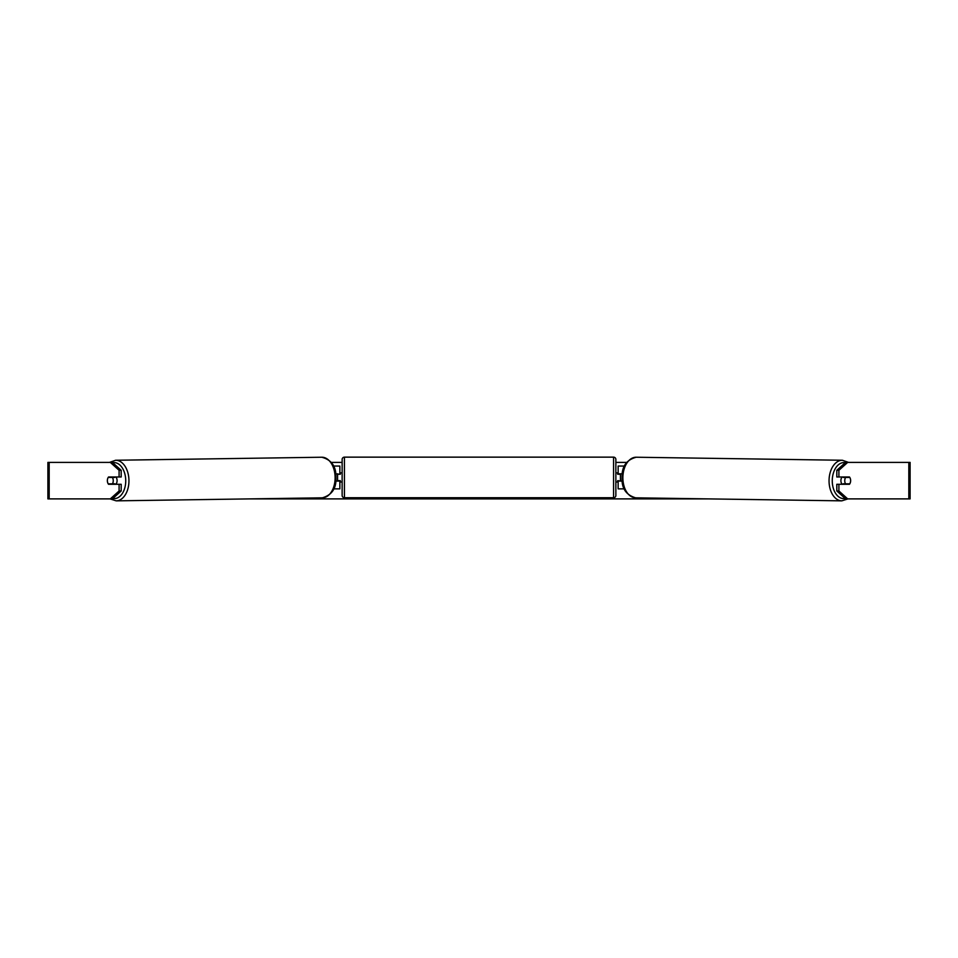 <?xml version="1.0" encoding="UTF-8"?>
<svg xmlns="http://www.w3.org/2000/svg" width="958" height="958" viewBox="0 0 958 958"><rect width="100%" height="100%" fill="white"/><g stroke="black" fill="none" stroke-linecap="round" stroke-linejoin="round"><path stroke-width="1.44" d="M624.544 466.043L618.138 466.043L618.138 473.791L622.329 473.791M624.293 488.855L618.138 488.855L618.138 480.641M620.425 481.096L617.682 480.641L617.682 482.006L615.862 482.006M620.425 480.641L620.425 473.791M622.245 481.096L618.138 481.096M842.106 484.293A4.562 2.934 -89.2 0 1 840.908 480.581A4.562 2.934 -89.2 0 1 842.07 476.988M844.752 480.641A4.562 2.934 -89.2 0 1 845.627 477.443L849.794 477.443A4.562 2.934 -89.2 0 1 850.62 480.641A4.562 2.934 -89.2 0 1 849.758 483.838L845.567 483.838A4.562 2.934 -89.2 0 1 844.752 480.641M843.483 476.988A4.562 2.934 -89.2 0 0 843.172 477.407L845.627 477.443M847.064 476.988A4.562 2.934 -89.2 0 1 847.363 477.407L847.686 477.419A4.562 2.934 90 0 0 847.363 476.988M843.483 484.293A4.562 2.934 -89.2 0 1 843.124 483.79L845.567 483.838M843.172 477.407L847.363 477.407M107.547 479.048A4.562 2.934 -90 0 0 107.368 480.641A4.562 2.934 -90 0 0 108.541 484.293L121.187 484.293L121.187 490.987L112.397 498.89L47.9 498.89L47.9 462.391L112.397 462.391L121.187 470.294L119.091 470.294L110.302 462.391M331.252 462.391L342.138 462.391M615.862 462.391L626.748 462.391M249.954 498.89L708.046 498.89M847.698 498.89L845.603 498.89L836.813 490.987L838.909 490.987L847.698 498.89L910.1 498.89L910.1 462.391L847.698 462.391L838.909 470.294L836.813 470.294L836.813 476.988L849.459 476.988A4.562 2.934 -90 0 1 849.794 477.443M850.453 479.048A4.562 2.934 -90 0 1 849.459 484.293L838.909 484.293L838.909 490.987M838.909 476.988L838.909 470.294M836.813 490.987L836.813 484.293L838.909 484.293M836.813 470.294L845.603 462.391L847.698 462.391M121.187 470.294L121.187 476.988L119.091 476.988L119.091 470.294M110.936 476.988A4.562 2.934 -90.8 0 0 110.637 477.407L110.314 477.419A4.562 2.934 90 0 1 110.637 476.988M110.302 498.89L119.091 490.987L119.091 484.293M119.091 490.987L121.187 490.987M119.091 476.988L108.541 476.988A4.562 2.934 -90 0 0 108.206 477.443A4.562 2.934 -90.8 0 0 107.38 480.641A4.562 2.934 -90.8 0 0 108.242 483.838L112.433 483.838A4.562 2.934 -90.8 0 0 113.248 480.641A4.562 2.934 -90.8 0 0 112.373 477.443L108.206 477.443M339.862 474.258L335.671 473.791M339.862 473.791L339.862 466.043L333.456 466.043M333.707 488.855L339.862 488.855L339.862 480.641M337.575 481.096L337.575 473.791M335.755 481.096L339.862 481.096M344.425 457.146A2.275 2.275 0 0 0 342.138 459.421L342.138 495.466A2.275 2.275 0 0 0 344.425 497.741L613.575 497.741A2.275 2.275 0 0 0 615.862 495.466L615.862 459.421A2.275 2.275 0 0 0 613.575 457.146L344.425 457.146L344.425 497.741M342.138 472.881L340.318 472.881L340.318 474.258L337.575 474.258M337.575 480.641L340.318 480.641L340.318 482.006L342.138 482.006M620.425 474.258L617.682 474.258L617.682 472.881L615.862 472.881M115.894 484.293A4.562 2.934 -90.8 0 0 117.092 480.581A4.562 2.934 -90.8 0 0 115.93 476.988M112.433 483.838L114.876 483.79A4.562 2.934 -90.8 0 1 114.517 484.293M112.373 477.443L114.828 477.407A4.562 2.934 -90.8 0 0 114.517 476.988M114.828 477.407L110.637 477.407M841.795 500.854L635.633 497.825A20.298 13.053 -89.2 0 1 622.88 477.527A20.298 13.053 -89.2 0 1 636.232 457.229L842.393 460.259A20.298 13.053 90.8 0 0 829.053 480.557A20.298 13.053 90.8 0 0 841.795 500.854L847.974 498.89M845.136 498.459A18.022 11.58 -89.2 0 1 832.263 480.581A18.022 11.58 -89.2 0 1 845.291 462.678M908.819 498.89L908.819 462.391M49.181 498.89L49.181 462.391M613.575 497.741L613.575 457.146M321.768 457.229C331.588 459.84 336.306 466.594 335.935 477.503C336.509 488.221 331.995 494.987 322.367 497.825A20.298 13.053 -90.8 0 0 335.12 477.527A20.298 13.053 -90.8 0 0 321.768 457.229L115.607 460.259A20.298 13.053 89.2 0 1 128.947 480.557A20.298 13.053 89.2 0 1 116.205 500.854L110.026 498.89M112.864 498.459A18.022 11.58 -90.8 0 0 125.737 480.581A18.022 11.58 -90.8 0 0 112.709 462.678M842.393 460.259L848.489 462.391M636.232 457.229C626.412 459.84 621.694 466.594 622.065 477.503C621.491 488.221 626.005 494.987 635.633 497.825M322.367 497.825L116.205 500.854M115.607 460.259L109.511 462.391"/></g></svg>

